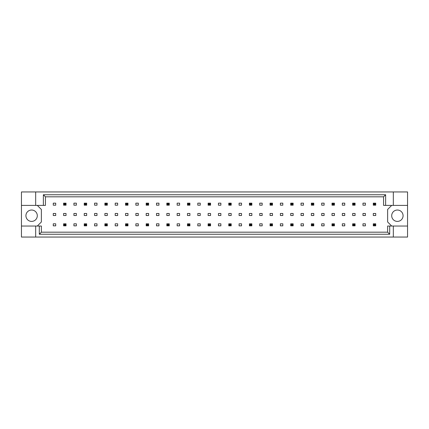 <?xml version="1.0" encoding="UTF-8"?>
<svg xmlns="http://www.w3.org/2000/svg" width="429" height="429" viewBox="0 0 429 429"><rect width="100%" height="100%" fill="white"/><g stroke="black" fill="none" stroke-linecap="round" stroke-linejoin="round"><path stroke-width="0.64" d="M37.302 215.717A5.69 5.69 0 0 1 31.612 221.407A5.69 5.69 0 0 1 25.922 215.717A5.69 5.69 0 0 1 31.612 210.028A5.69 5.69 0 0 1 37.302 215.717M403.078 215.717A5.69 5.69 0 0 1 397.388 221.407A5.69 5.69 0 0 1 391.698 215.717A5.69 5.69 0 0 1 397.388 210.028A5.69 5.69 0 0 1 403.078 215.717M21.45 205.394L35.677 205.394L35.677 191.945L21.45 191.945L21.45 226.04L41.366 226.04L41.366 232.18L387.634 232.18L387.634 226.04L389.698 226.04L389.698 234.245L39.302 234.245L39.302 226.04M66.034 213.486L63.594 213.486L63.594 215.514L66.034 215.514L66.034 213.486M55.711 223.809L53.271 223.809L53.271 225.842L55.711 225.842L55.711 223.809M55.711 213.486L53.271 213.486L53.271 215.514L55.711 215.514L55.711 213.486M55.711 203.158L53.271 203.158L53.271 205.191L55.711 205.191L55.711 203.158M37.302 226.04L41.366 221.981L41.366 209.459L37.302 205.394M391.698 205.394L387.634 209.459L387.634 221.981L391.698 226.04M76.357 225.842L76.357 223.809L73.917 223.809L73.917 225.842L76.357 225.842M97.002 225.842L97.002 223.809L94.568 223.809L94.568 225.842L97.002 225.842M117.648 225.842L117.648 223.809L115.213 223.809L115.213 225.842L117.648 225.842M138.294 225.842L138.294 223.809L135.859 223.809L135.859 225.842L138.294 225.842M158.944 225.842L158.944 223.809L156.505 223.809L156.505 225.842L158.944 225.842M179.59 225.842L179.59 223.809L177.15 223.809L177.15 225.842L179.59 225.842M200.236 225.842L200.236 223.809L197.796 223.809L197.796 225.842L200.236 225.842M220.881 225.842L220.881 223.809L218.441 223.809L218.441 225.842L220.881 225.842M241.527 225.842L241.527 223.809L239.087 223.809L239.087 225.842L241.527 225.842M262.173 225.842L262.173 223.809L259.733 223.809L259.733 225.842L262.173 225.842M282.818 225.842L282.818 223.809L280.378 223.809L280.378 225.842L282.818 225.842M303.464 225.842L303.464 223.809L301.029 223.809L301.029 225.842L303.464 225.842M324.109 225.842L324.109 223.809L321.675 223.809L321.675 225.842L324.109 225.842M344.76 225.842L344.76 223.809L342.321 223.809L342.321 225.842L344.76 225.842M365.406 225.842L365.406 223.809L362.966 223.809L362.966 225.842L365.406 225.842M76.357 205.191L76.357 203.158L73.917 203.158L73.917 205.191L76.357 205.191M97.002 205.191L97.002 203.158L94.568 203.158L94.568 205.191L97.002 205.191M117.648 205.191L117.648 203.158L115.213 203.158L115.213 205.191L117.648 205.191M138.294 205.191L138.294 203.158L135.859 203.158L135.859 205.191L138.294 205.191M158.944 205.191L158.944 203.158L156.505 203.158L156.505 205.191L158.944 205.191M179.59 205.191L179.59 203.158L177.15 203.158L177.15 205.191L179.59 205.191M200.236 205.191L200.236 203.158L197.796 203.158L197.796 205.191L200.236 205.191M220.881 205.191L220.881 203.158L218.441 203.158L218.441 205.191L220.881 205.191M241.527 205.191L241.527 203.158L239.087 203.158L239.087 205.191L241.527 205.191M262.173 205.191L262.173 203.158L259.733 203.158L259.733 205.191L262.173 205.191M282.818 205.191L282.818 203.158L280.378 203.158L280.378 205.191L282.818 205.191M303.464 205.191L303.464 203.158L301.029 203.158L301.029 205.191L303.464 205.191M324.109 205.191L324.109 203.158L321.675 203.158L321.675 205.191L324.109 205.191M344.76 205.191L344.76 203.158L342.321 203.158L342.321 205.191L344.76 205.191M365.406 205.191L365.406 203.158L362.966 203.158L362.966 205.191L365.406 205.191M76.357 215.514L76.357 213.486L73.917 213.486L73.917 215.514L76.357 215.514M86.679 215.514L86.679 213.486L84.24 213.486L84.24 215.514L86.679 215.514M97.002 215.514L97.002 213.486L94.568 213.486L94.568 215.514L97.002 215.514M107.325 215.514L107.325 213.486L104.891 213.486L104.891 215.514L107.325 215.514M117.648 215.514L117.648 213.486L115.213 213.486L115.213 215.514L117.648 215.514M127.971 215.514L127.971 213.486L125.536 213.486L125.536 215.514L127.971 215.514M138.294 215.514L138.294 213.486L135.859 213.486L135.859 215.514L138.294 215.514M148.622 215.514L148.622 213.486L146.182 213.486L146.182 215.514L148.622 215.514M158.944 215.514L158.944 213.486L156.505 213.486L156.505 215.514L158.944 215.514M169.267 215.514L169.267 213.486L166.827 213.486L166.827 215.514L169.267 215.514M179.59 215.514L179.59 213.486L177.15 213.486L177.15 215.514L179.59 215.514M189.913 215.514L189.913 213.486L187.473 213.486L187.473 215.514L189.913 215.514M200.236 215.514L200.236 213.486L197.796 213.486L197.796 215.514L200.236 215.514M210.559 215.514L210.559 213.486L208.119 213.486L208.119 215.514L210.559 215.514M220.881 215.514L220.881 213.486L218.441 213.486L218.441 215.514L220.881 215.514M231.204 215.514L231.204 213.486L228.764 213.486L228.764 215.514L231.204 215.514M241.527 215.514L241.527 213.486L239.087 213.486L239.087 215.514L241.527 215.514M251.85 215.514L251.85 213.486L249.41 213.486L249.41 215.514L251.85 215.514M262.173 215.514L262.173 213.486L259.733 213.486L259.733 215.514L262.173 215.514M272.495 215.514L272.495 213.486L270.055 213.486L270.055 215.514L272.495 215.514M282.818 215.514L282.818 213.486L280.378 213.486L280.378 215.514L282.818 215.514M293.141 215.514L293.141 213.486L290.706 213.486L290.706 215.514L293.141 215.514M303.464 215.514L303.464 213.486L301.029 213.486L301.029 215.514L303.464 215.514M313.787 215.514L313.787 213.486L311.352 213.486L311.352 215.514L313.787 215.514M324.109 215.514L324.109 213.486L321.675 213.486L321.675 215.514L324.109 215.514M334.432 215.514L334.432 213.486L331.998 213.486L331.998 215.514L334.432 215.514M344.76 215.514L344.76 213.486L342.321 213.486L342.321 215.514L344.76 215.514M355.083 215.514L355.083 213.486L352.643 213.486L352.643 215.514L355.083 215.514M365.406 215.514L365.406 213.486L362.966 213.486L362.966 215.514L365.406 215.514M375.729 215.514L375.729 213.486L373.289 213.486L373.289 215.514L375.729 215.514M21.45 226.04L21.45 237.055L407.55 237.055L407.55 191.945L393.323 191.945L393.323 205.394L383.569 205.394L383.569 196.82L45.431 196.82L45.431 205.394L43.367 205.394L43.367 194.755L385.633 194.755L385.633 205.394M393.323 237.055L393.323 226.04L407.55 226.04M35.677 191.945L393.323 191.945M35.677 205.394L43.367 205.394M35.677 237.055L35.677 226.04M393.323 226.04L389.698 226.04M407.55 205.394L393.323 205.394M389.698 234.245L387.634 232.18M39.302 234.245L41.366 232.18M43.367 194.755L45.431 196.82M385.633 194.755L383.569 196.82M64.329 203.893L64.329 204.461L65.305 204.461L65.305 203.893L64.329 203.893L63.594 203.158L66.034 203.158L65.305 203.893M66.034 203.158L66.034 205.191L65.305 204.461M64.329 204.461L63.594 205.191L63.594 203.158M66.034 205.191L63.594 205.191M64.329 224.539L64.329 225.107L65.305 225.107L65.305 224.539L64.329 224.539L63.594 223.809L66.034 223.809L65.305 224.539M66.034 223.809L66.034 225.842L65.305 225.107M64.329 225.107L63.594 225.842L63.594 223.809M66.034 225.842L63.594 225.842M84.974 203.893L84.974 204.461L85.95 204.461L85.95 203.893L84.974 203.893L84.24 203.158L86.679 203.158L85.95 203.893M86.679 203.158L86.679 205.191L85.95 204.461M84.974 204.461L84.24 205.191L84.24 203.158M86.679 205.191L84.24 205.191M105.62 203.893L105.62 204.461L106.596 204.461L106.596 203.893L105.62 203.893L104.891 203.158L107.325 203.158L106.596 203.893M107.325 203.158L107.325 205.191L106.596 204.461M105.62 204.461L104.891 205.191L104.891 203.158M107.325 205.191L104.891 205.191M126.265 203.893L126.265 204.461L127.241 204.461L127.241 203.893L126.265 203.893L125.536 203.158L127.971 203.158L127.241 203.893M127.971 203.158L127.971 205.191L127.241 204.461M126.265 204.461L125.536 205.191L125.536 203.158M127.971 205.191L125.536 205.191M146.911 203.893L146.911 204.461L147.887 204.461L147.887 203.893L146.911 203.893L146.182 203.158L148.622 203.158L147.887 203.893M148.622 203.158L148.622 205.191L147.887 204.461M146.911 204.461L146.182 205.191L146.182 203.158M148.622 205.191L146.182 205.191M84.974 224.539L84.974 225.107L85.95 225.107L85.95 224.539L84.974 224.539L84.24 223.809L86.679 223.809L85.95 224.539M86.679 223.809L86.679 225.842L85.95 225.107M84.974 225.107L84.24 225.842L84.24 223.809M86.679 225.842L84.24 225.842M105.62 224.539L105.62 225.107L106.596 225.107L106.596 224.539L105.62 224.539L104.891 223.809L107.325 223.809L106.596 224.539M107.325 223.809L107.325 225.842L106.596 225.107M105.62 225.107L104.891 225.842L104.891 223.809M107.325 225.842L104.891 225.842M126.265 224.539L126.265 225.107L127.241 225.107L127.241 224.539L126.265 224.539L125.536 223.809L127.971 223.809L127.241 224.539M127.971 223.809L127.971 225.842L127.241 225.107M126.265 225.107L125.536 225.842L125.536 223.809M127.971 225.842L125.536 225.842M146.911 224.539L146.911 225.107L147.887 225.107L147.887 224.539L146.911 224.539L146.182 223.809L148.622 223.809L147.887 224.539M148.622 223.809L148.622 225.842L147.887 225.107M146.911 225.107L146.182 225.842L146.182 223.809M148.622 225.842L146.182 225.842M167.557 224.539L167.557 225.107L168.533 225.107L168.533 224.539L167.557 224.539L166.827 223.809L169.267 223.809L168.533 224.539M169.267 223.809L169.267 225.842L168.533 225.107M167.557 225.107L166.827 225.842L166.827 223.809M169.267 225.842L166.827 225.842M188.202 224.539L188.202 225.107L189.178 225.107L189.178 224.539L188.202 224.539L187.473 223.809L189.913 223.809L189.178 224.539M189.913 223.809L189.913 225.842L189.178 225.107M188.202 225.107L187.473 225.842L187.473 223.809M189.913 225.842L187.473 225.842M208.853 224.539L208.853 225.107L209.824 225.107L209.824 224.539L208.853 224.539L208.119 223.809L210.559 223.809L209.824 224.539M210.559 223.809L210.559 225.842L209.824 225.107M208.853 225.107L208.119 225.842L208.119 223.809M210.559 225.842L208.119 225.842M167.557 203.893L167.557 204.461L168.533 204.461L168.533 203.893L167.557 203.893L166.827 203.158L169.267 203.158L168.533 203.893M169.267 203.158L169.267 205.191L168.533 204.461M167.557 204.461L166.827 205.191L166.827 203.158M169.267 205.191L166.827 205.191M188.202 203.893L188.202 204.461L189.178 204.461L189.178 203.893L188.202 203.893L187.473 203.158L189.913 203.158L189.178 203.893M189.913 203.158L189.913 205.191L189.178 204.461M188.202 204.461L187.473 205.191L187.473 203.158M189.913 205.191L187.473 205.191M208.853 203.893L208.853 204.461L209.824 204.461L209.824 203.893L208.853 203.893L208.119 203.158L210.559 203.158L209.824 203.893M210.559 203.158L210.559 205.191L209.824 204.461M208.853 204.461L208.119 205.191L208.119 203.158M210.559 205.191L208.119 205.191M229.499 203.893L229.499 204.461L230.475 204.461L230.475 203.893L229.499 203.893L228.764 203.158L231.204 203.158L230.475 203.893M231.204 203.158L231.204 205.191L230.475 204.461M229.499 204.461L228.764 205.191L228.764 203.158M231.204 205.191L228.764 205.191M250.145 203.893L250.145 204.461L251.121 204.461L251.121 203.893L250.145 203.893L249.41 203.158L251.85 203.158L251.121 203.893M251.85 203.158L251.85 205.191L251.121 204.461M250.145 204.461L249.41 205.191L249.41 203.158M251.85 205.191L249.41 205.191M270.79 203.893L270.79 204.461L271.766 204.461L271.766 203.893L270.79 203.893L270.055 203.158L272.495 203.158L271.766 203.893M272.495 203.158L272.495 205.191L271.766 204.461M270.79 204.461L270.055 205.191L270.055 203.158M272.495 205.191L270.055 205.191M291.436 203.893L291.436 204.461L292.412 204.461L292.412 203.893L291.436 203.893L290.706 203.158L293.141 203.158L292.412 203.893M293.141 203.158L293.141 205.191L292.412 204.461M291.436 204.461L290.706 205.191L290.706 203.158M293.141 205.191L290.706 205.191M312.081 203.893L312.081 204.461L313.057 204.461L313.057 203.893L312.081 203.893L311.352 203.158L313.787 203.158L313.057 203.893M313.787 203.158L313.787 205.191L313.057 204.461M312.081 204.461L311.352 205.191L311.352 203.158M313.787 205.191L311.352 205.191M332.727 203.893L332.727 204.461L333.703 204.461L333.703 203.893L332.727 203.893L331.998 203.158L334.432 203.158L333.703 203.893M334.432 203.158L334.432 205.191L333.703 204.461M332.727 204.461L331.998 205.191L331.998 203.158M334.432 205.191L331.998 205.191M353.373 203.893L353.373 204.461L354.349 204.461L354.349 203.893L353.373 203.893L352.643 203.158L355.083 203.158L354.349 203.893M355.083 203.158L355.083 205.191L354.349 204.461M353.373 204.461L352.643 205.191L352.643 203.158M355.083 205.191L352.643 205.191M374.018 203.893L374.018 204.461L374.994 204.461L374.994 203.893L374.018 203.893L373.289 203.158L375.729 203.158L374.994 203.893M375.729 203.158L375.729 205.191L374.994 204.461M374.018 204.461L373.289 205.191L373.289 203.158M375.729 205.191L373.289 205.191M229.499 224.539L229.499 225.107L230.475 225.107L230.475 224.539L229.499 224.539L228.764 223.809L231.204 223.809L230.475 224.539M231.204 223.809L231.204 225.842L230.475 225.107M229.499 225.107L228.764 225.842L228.764 223.809M231.204 225.842L228.764 225.842M250.145 224.539L250.145 225.107L251.121 225.107L251.121 224.539L250.145 224.539L249.41 223.809L251.85 223.809L251.121 224.539M251.85 223.809L251.85 225.842L251.121 225.107M250.145 225.107L249.41 225.842L249.41 223.809M251.85 225.842L249.41 225.842M270.79 224.539L270.79 225.107L271.766 225.107L271.766 224.539L270.79 224.539L270.055 223.809L272.495 223.809L271.766 224.539M272.495 223.809L272.495 225.842L271.766 225.107M270.79 225.107L270.055 225.842L270.055 223.809M272.495 225.842L270.055 225.842M291.436 224.539L291.436 225.107L292.412 225.107L292.412 224.539L291.436 224.539L290.706 223.809L293.141 223.809L292.412 224.539M293.141 223.809L293.141 225.842L292.412 225.107M291.436 225.107L290.706 225.842L290.706 223.809M293.141 225.842L290.706 225.842M312.081 224.539L312.081 225.107L313.057 225.107L313.057 224.539L312.081 224.539L311.352 223.809L313.787 223.809L313.057 224.539M313.787 223.809L313.787 225.842L313.057 225.107M312.081 225.107L311.352 225.842L311.352 223.809M313.787 225.842L311.352 225.842M332.727 224.539L332.727 225.107L333.703 225.107L333.703 224.539L332.727 224.539L331.998 223.809L334.432 223.809L333.703 224.539M334.432 223.809L334.432 225.842L333.703 225.107M332.727 225.107L331.998 225.842L331.998 223.809M334.432 225.842L331.998 225.842M353.373 224.539L353.373 225.107L354.349 225.107L354.349 224.539L353.373 224.539L352.643 223.809L355.083 223.809L354.349 224.539M355.083 223.809L355.083 225.842L354.349 225.107M353.373 225.107L352.643 225.842L352.643 223.809M355.083 225.842L352.643 225.842M374.018 224.539L374.018 225.107L374.994 225.107L374.994 224.539L374.018 224.539L373.289 223.809L375.729 223.809L374.994 224.539M375.729 223.809L375.729 225.842L374.994 225.107M374.018 225.107L373.289 225.842L373.289 223.809M375.729 225.842L373.289 225.842"/></g></svg>
